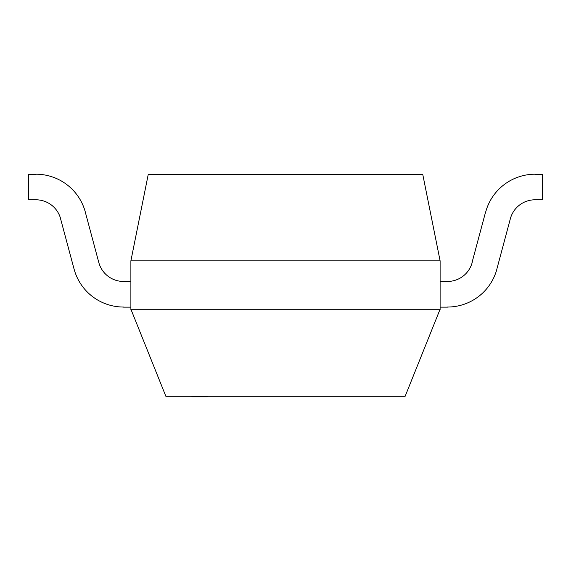 <?xml version="1.0" encoding="UTF-8"?>
<svg xmlns="http://www.w3.org/2000/svg" width="571" height="571" viewBox="0 0 571 571"><rect width="100%" height="100%" fill="white"/><g stroke="black" fill="none" stroke-linecap="round" stroke-linejoin="round"><path stroke-width="0.86" d="M207.352 396.788L191.892 396.788L191.892 396.274L207.352 396.274L207.352 396.788M131.073 309.646L165.854 396.274L405.146 396.274L439.927 309.646M440.113 260.854L130.887 260.854L130.887 309.71L440.113 309.71L440.113 260.854L422.733 174.283M148.367 174.291L422.633 174.291M130.887 260.854L148.267 174.283M123.514 307.134L130.887 307.134M130.887 281.424L123.514 281.424M60.605 218.857L74.073 269.105M123.514 281.46A25.581 25.581 0 0 1 98.826 262.567L85.329 212.212M35.923 174.291L28.55 174.291L28.55 199.829L35.923 199.829M74.094 269.098A51.162 51.162 0 0 0 123.514 307.041M35.923 199.793A25.581 25.581 0 0 1 60.654 218.843M85.357 212.198A51.162 51.162 0 0 0 35.923 174.212M440.113 307.134L447.486 307.134M447.486 281.424L440.113 281.424M496.856 269.084L510.324 218.843A25.581 25.581 0 0 1 535.077 199.793M485.543 212.176L472.039 262.532L485.543 212.176M542.45 199.829L535.077 199.829L542.45 199.829L542.45 174.291L535.077 174.291M447.486 307.041A51.162 51.162 0 0 0 496.906 269.098M472.174 262.567A25.581 25.581 0 0 1 447.486 281.46M535.077 174.212A51.162 51.162 0 0 0 485.643 212.198"/></g></svg>
